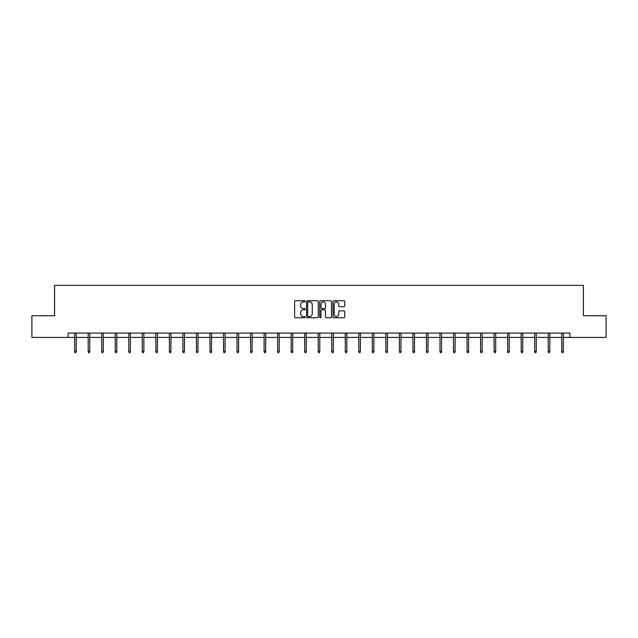 <?xml version="1.0" encoding="UTF-8"?>
<svg xmlns="http://www.w3.org/2000/svg" width="638" height="638" viewBox="0 0 638 638"><rect width="100%" height="100%" fill="white"/><g stroke="black" fill="none" stroke-linecap="round" stroke-linejoin="round"><path stroke-width="0.96" d="M305.124 301.319A0.598 0.598 0 0 0 304.525 300.721L295.482 300.721A0.853 0.853 0 0 0 294.628 301.575L294.628 316.895A0.853 0.853 0 0 0 295.482 317.748L304.525 317.748A0.598 0.598 0 0 0 305.124 317.15A0.598 0.598 0 0 0 304.525 316.552L303.353 316.552A2.727 2.727 0 0 1 300.634 313.832L300.634 312.556A2.727 2.727 0 0 1 303.353 309.829L304.525 309.829A0.598 0.598 0 0 0 305.124 309.231A0.598 0.598 0 0 0 304.525 308.64L303.353 308.64A2.727 2.727 0 0 1 300.634 305.913L300.634 304.637A2.727 2.727 0 0 1 303.353 301.91L304.525 301.91A0.598 0.598 0 0 0 305.124 301.319M343.882 306.719A0.853 0.853 0 0 0 344.735 305.873L344.735 301.575A0.853 0.853 0 0 0 343.882 300.721L333.834 300.721A0.853 0.853 0 0 0 332.98 301.575L332.98 316.895A0.853 0.853 0 0 0 333.834 317.748L343.882 317.748A0.853 0.853 0 0 0 344.735 316.895L344.735 311.703A0.853 0.853 0 0 0 343.882 310.85L339.583 310.85A0.853 0.853 0 0 0 338.73 311.703L338.73 314.279A2.281 2.281 0 0 1 336.457 316.552A2.281 2.281 0 0 1 334.176 314.279L334.176 304.19A2.281 2.281 0 0 1 336.457 301.91A2.281 2.281 0 0 1 338.73 304.19L338.73 305.873A0.853 0.853 0 0 0 339.583 306.719L343.882 306.719M68.114 337.422L31.9 337.422L31.9 315.738L54.581 315.738L54.581 285.377L583.419 285.377L583.419 315.738L606.1 315.738L606.1 337.422L569.886 337.422L569.886 333.084L68.114 333.084L68.114 337.422L74.662 337.422M318.258 301.575A0.853 0.853 0 0 0 317.405 300.721L307.356 300.721A0.853 0.853 0 0 0 306.503 301.575L306.503 316.895A0.853 0.853 0 0 0 307.356 317.748L317.405 317.748A0.853 0.853 0 0 0 318.258 316.895L318.258 301.575M320.595 300.721L330.644 300.721A0.853 0.853 0 0 1 331.497 301.575L331.497 316.895A0.853 0.853 0 0 1 330.644 317.748L326.345 317.748A0.853 0.853 0 0 1 325.492 316.895L325.492 310.682A0.853 0.853 0 0 0 324.638 309.829L321.791 309.829A0.853 0.853 0 0 0 320.938 310.682L320.938 317.15A0.598 0.598 0 0 1 320.34 317.748A0.598 0.598 0 0 1 319.742 317.15L319.742 301.575A0.853 0.853 0 0 1 320.595 300.721M76.225 337.422L88.196 337.422M89.751 337.422L101.721 337.422M103.284 337.422L115.255 337.422M116.818 337.422L128.788 337.422M130.343 337.422L142.314 337.422M143.877 337.422L155.847 337.422M157.411 337.422L169.381 337.422M170.936 337.422L182.907 337.422M184.47 337.422L196.44 337.422M198.003 337.422L209.974 337.422M211.529 337.422L223.499 337.422M225.062 337.422L237.033 337.422M238.596 337.422L250.567 337.422M252.13 337.422L264.092 337.422M265.655 337.422L277.626 337.422M279.189 337.422L291.159 337.422M292.722 337.422L304.685 337.422M306.248 337.422L318.218 337.422M319.782 337.422L331.752 337.422M333.315 337.422L345.278 337.422M346.841 337.422L358.811 337.422M360.374 337.422L372.345 337.422M373.908 337.422L385.87 337.422M387.433 337.422L399.404 337.422M400.967 337.422L412.938 337.422M414.501 337.422L426.471 337.422M428.026 337.422L439.997 337.422M441.56 337.422L453.53 337.422M455.093 337.422L467.064 337.422M468.619 337.422L480.589 337.422M482.153 337.422L494.123 337.422M495.686 337.422L507.657 337.422M509.212 337.422L521.182 337.422M522.745 337.422L534.716 337.422M536.279 337.422L548.249 337.422M549.804 337.422L561.775 337.422M563.338 337.422L569.886 337.422M308.298 301.91A0.598 0.598 0 0 0 307.699 302.508L307.699 315.962A0.598 0.598 0 0 0 308.298 316.552L309.526 316.552A2.727 2.727 0 0 0 312.253 313.832L312.253 304.637A2.727 2.727 0 0 0 309.526 301.91L308.298 301.91M325.492 304.23A2.281 2.281 0 0 0 323.211 301.957A2.281 2.281 0 0 0 320.938 304.23L320.938 307.787A0.853 0.853 0 0 0 321.791 308.64L324.638 308.64A0.853 0.853 0 0 0 325.492 307.787L325.492 304.23M74.662 351.49L75.005 352.623L75.874 352.623L76.225 351.49L74.662 351.49L74.662 333.084M76.225 351.49L76.225 333.084M88.196 351.49L88.538 352.623L89.408 352.623L89.751 351.49L88.196 351.49L88.196 333.084M89.751 351.49L89.751 333.084M101.721 351.49L102.072 352.623L102.941 352.623L103.284 351.49L101.721 351.49L101.721 333.084M103.284 351.49L103.284 333.084M115.255 351.49L115.598 352.623L116.467 352.623L116.818 351.49L115.255 351.49L115.255 333.084M116.818 351.49L116.818 333.084M128.788 351.49L129.131 352.623L130 352.623L130.343 351.49L128.788 351.49L128.788 333.084M130.343 351.49L130.343 333.084M142.314 351.49L142.665 352.623L143.534 352.623L143.877 351.49L142.314 351.49L142.314 333.084M143.877 351.49L143.877 333.084M155.847 351.49L156.19 352.623L157.06 352.623L157.411 351.49L155.847 351.49L155.847 333.084M157.411 351.49L157.411 333.084M169.381 351.49L169.724 352.623L170.593 352.623L170.936 351.49L169.381 351.49L169.381 333.084M170.936 351.49L170.936 333.084M182.907 351.49L183.258 352.623L184.127 352.623L184.47 351.49L182.907 351.49L182.907 333.084M184.47 351.49L184.47 333.084M196.44 351.49L196.791 352.623L197.652 352.623L198.003 351.49L196.44 351.49L196.44 333.084M198.003 351.49L198.003 333.084M209.974 351.49L210.317 352.623L211.186 352.623L211.529 351.49L209.974 351.49L209.974 333.084M211.529 351.49L211.529 333.084M223.499 351.49L223.85 352.623L224.72 352.623L225.062 351.49L223.499 351.49L223.499 333.084M225.062 351.49L225.062 333.084M237.033 351.49L237.384 352.623L238.245 352.623L238.596 351.49L237.033 351.49L237.033 333.084M238.596 351.49L238.596 333.084M250.567 351.49L250.909 352.623L251.779 352.623L252.13 351.49L250.567 351.49L250.567 333.084M252.13 351.49L252.13 333.084M264.092 351.49L264.443 352.623L265.312 352.623L265.655 351.49L264.092 351.49L264.092 333.084M265.655 351.49L265.655 333.084M277.626 351.49L277.977 352.623L278.838 352.623L279.189 351.49L277.626 351.49L277.626 333.084M279.189 351.49L279.189 333.084M291.159 351.49L291.502 352.623L292.371 352.623L292.722 351.49L291.159 351.49L291.159 333.084M292.722 351.49L292.722 333.084M304.685 351.49L305.036 352.623L305.905 352.623L306.248 351.49L304.685 351.49L304.685 333.084M306.248 351.49L306.248 333.084M318.218 351.49L318.569 352.623L319.431 352.623L319.782 351.49L318.218 351.49L318.218 333.084M319.782 351.49L319.782 333.084M331.752 351.49L332.095 352.623L332.964 352.623L333.315 351.49L331.752 351.49L331.752 333.084M333.315 351.49L333.315 333.084M345.278 351.49L345.629 352.623L346.498 352.623L346.841 351.49L345.278 351.49L345.278 333.084M346.841 351.49L346.841 333.084M358.811 351.49L359.162 352.623L360.023 352.623L360.374 351.49L358.811 351.49L358.811 333.084M360.374 351.49L360.374 333.084M372.345 351.49L372.688 352.623L373.557 352.623L373.908 351.49L372.345 351.49L372.345 333.084M373.908 351.49L373.908 333.084M385.87 351.49L386.221 352.623L387.091 352.623L387.433 351.49L385.87 351.49L385.87 333.084M387.433 351.49L387.433 333.084M399.404 351.49L399.755 352.623L400.616 352.623L400.967 351.49L399.404 351.49L399.404 333.084M400.967 351.49L400.967 333.084M412.938 351.49L413.28 352.623L414.15 352.623L414.501 351.49L412.938 351.49L412.938 333.084M414.501 351.49L414.501 333.084M426.471 351.49L426.814 352.623L427.683 352.623L428.026 351.49L426.471 351.49L426.471 333.084M428.026 351.49L428.026 333.084M439.997 351.49L440.348 352.623L441.209 352.623L441.56 351.49L439.997 351.49L439.997 333.084M441.56 351.49L441.56 333.084M453.53 351.49L453.873 352.623L454.742 352.623L455.093 351.49L453.53 351.49L453.53 333.084M455.093 351.49L455.093 333.084M467.064 351.49L467.407 352.623L468.276 352.623L468.619 351.49L467.064 351.49L467.064 333.084M468.619 351.49L468.619 333.084M480.589 351.49L480.94 352.623L481.81 352.623L482.153 351.49L480.589 351.49L480.589 333.084M482.153 351.49L482.153 333.084M494.123 351.49L494.466 352.623L495.335 352.623L495.686 351.49L494.123 351.49L494.123 333.084M495.686 351.49L495.686 333.084M507.657 351.49L508 352.623L508.869 352.623L509.212 351.49L507.657 351.49L507.657 333.084M509.212 351.49L509.212 333.084M521.182 351.49L521.533 352.623L522.402 352.623L522.745 351.49L521.182 351.49L521.182 333.084M522.745 351.49L522.745 333.084M534.716 351.49L535.059 352.623L535.928 352.623L536.279 351.49L534.716 351.49L534.716 333.084M536.279 351.49L536.279 333.084M548.249 351.49L548.592 352.623L549.462 352.623L549.804 351.49L548.249 351.49L548.249 333.084M549.804 351.49L549.804 333.084M561.775 351.49L562.126 352.623L562.995 352.623L563.338 351.49L561.775 351.49L561.775 333.084M563.338 351.49L563.338 333.084"/></g></svg>
